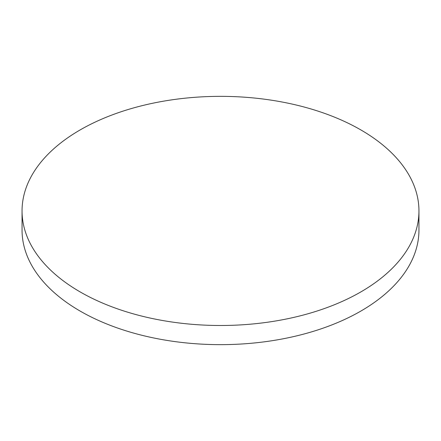 <?xml version="1.0" encoding="UTF-8"?>
<svg xmlns="http://www.w3.org/2000/svg" width="441" height="441" viewBox="0 0 441 441"><rect width="100%" height="100%" fill="white"/><g stroke="black" fill="none" stroke-linecap="round" stroke-linejoin="round"><path stroke-width="0.66" d="M360.826 129.908A198.45 114.572 0 0 0 80.174 129.908A198.45 114.572 0 0 0 22.05 210.919A198.45 114.572 0 0 0 80.174 291.936A198.45 114.572 0 0 0 360.826 291.936A198.45 114.572 0 0 0 418.95 210.919A198.45 114.572 0 0 0 360.826 129.908M22.05 210.919L22.05 230.081A198.45 114.572 0 0 0 80.174 311.092A198.45 114.572 0 0 0 360.826 311.092A198.45 114.572 0 0 0 418.95 230.081L418.95 210.919"/></g></svg>
